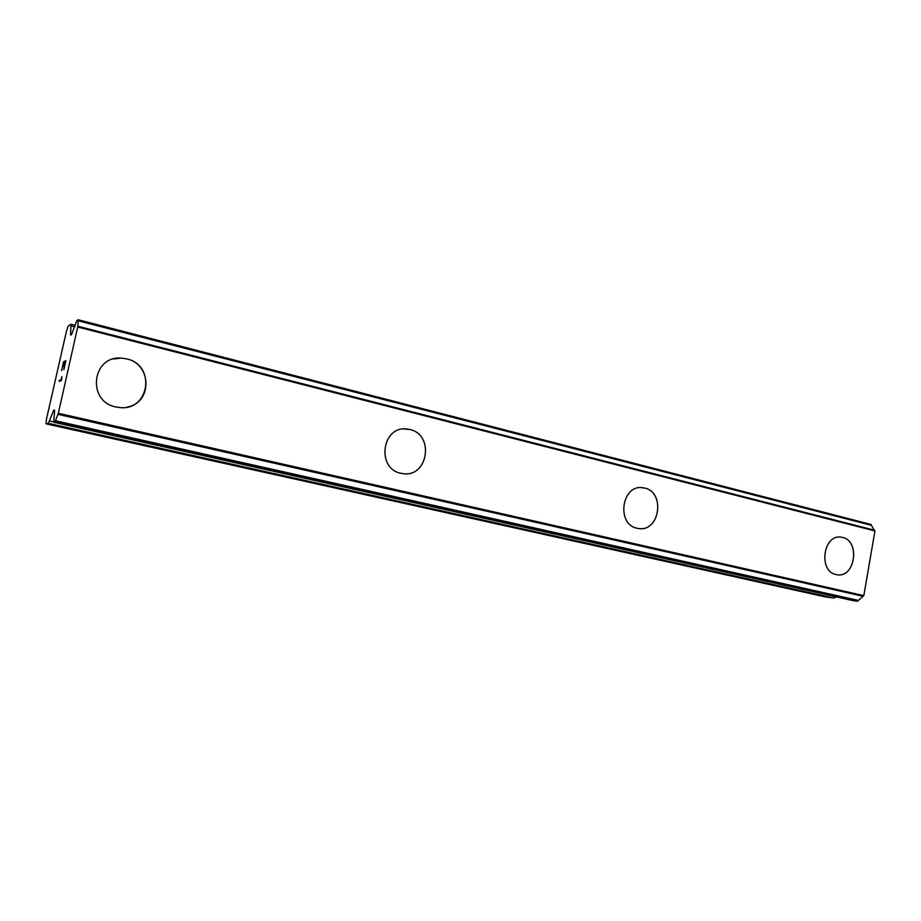 <?xml version="1.0" encoding="UTF-8"?>
<svg xmlns="http://www.w3.org/2000/svg" width="921" height="921" viewBox="0 0 921 921"><rect width="100%" height="100%" fill="white"/><g stroke="black" fill="none" stroke-linecap="round" stroke-linejoin="round"><path stroke-width="1.38" d="M113.502 358.994L121.342 358.108L126.626 358.868C151.861 363.991 152.564 402.535 127.512 407.001M126.638 358.868C156.259 364.992 149.57 411.388 119.546 407.531L115.908 406.955C86.655 401.533 91.835 355.506 121.353 358.108L126.638 358.868M403.824 428.956L409.81 429.497C434.677 434.562 428.092 477.723 402.995 473.647L400.9 473.279C376.125 468.754 381.881 425.606 406.748 428.979L409.799 429.497C434.689 434.562 428.115 477.723 403.007 473.647M641.453 487.623L644.631 488.061C665.192 492.148 660.104 531.233 639.301 528.596M644.654 488.061C665.722 492.286 659.655 532.384 638.472 528.504L637.113 528.263C616.057 524.475 621.617 484.25 642.674 487.716L644.654 488.061M841.161 537.162L842.554 537.427C860.571 540.972 855.091 578.307 837.028 574.739L836.084 574.566C818.032 571.377 823.19 533.869 841.184 537.162L842.519 537.415C860.283 540.892 855.321 577.663 837.431 574.796M874.225 530.139L870.909 524.429L78.216 319.783M853.03 600.619L857.555 601.229L863.817 595.634L874.95 530.945L874.328 530.174L77.871 326.241L58.334 413.287L54.984 421.991L53.729 422.244L54.592 411.399L54.454 410.052L53.729 410.236L48.376 423.349L46.05 423.833L46.487 419.043L66.45 331.261L68.304 325.93L71.021 324.296L70.583 333.92L70.71 335.083L71.527 334.634L76.8 320.623L78.193 319.76L77.859 326.241L874.328 530.174M46.05 423.833L825.216 596.889L833.712 598.028L836.498 596.923M65.898 360.698L63.618 361.78L65.898 360.675L63.883 369.551L65.518 361.769L64.585 362.206L63.618 366.454L64.435 362.275L63.503 366.512M65.518 361.769L63.768 369.597M64.435 362.275L63.514 362.701L61.603 370.541L63.595 361.769L61.638 370.53M61.695 376.804L61.373 379.544L59.405 380.315L61.35 379.533L61.695 376.804M61.857 376.735L61.408 380.442L59.151 381.329L59.381 380.315L59.186 381.306M874.754 530.565L77.917 326.633M874.95 530.945L77.882 327.07M863.817 595.634L58.334 413.287M863.495 595.968L58.15 413.805M74.739 326.886L71.205 325.976M71.838 334.242L70.583 333.92M871.439 525.327L78.135 320.784M862.942 596.267L57.896 414.323M858.487 600.457L55.467 420.77M857.555 601.229L54.984 421.991M853.122 600.63L53.74 422.244M54.615 410.432L53.729 410.236M54.523 412.217L52.888 411.837M53.683 421.91L49.619 421.001M833.712 598.028L48.376 423.349M75.28 325.389L71.021 324.296M870.909 524.429L78.193 319.76M853.076 600.63L53.729 422.244"/></g></svg>
